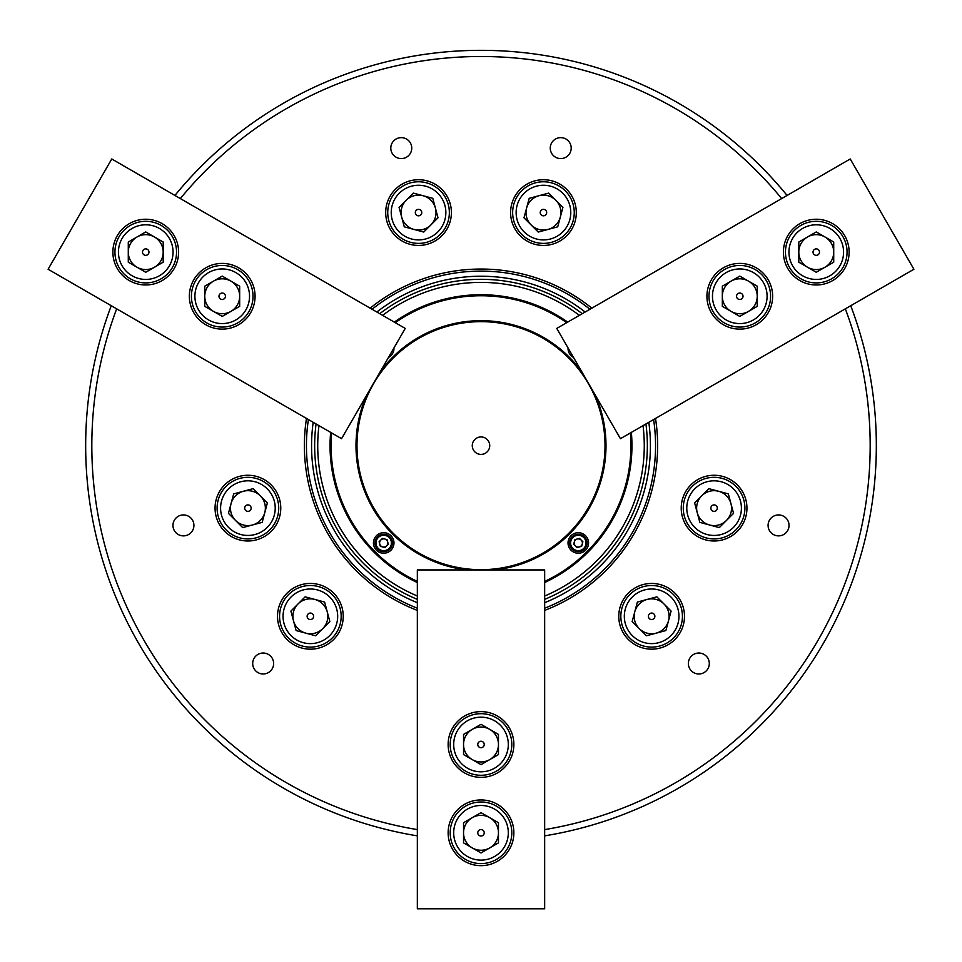 <?xml version="1.0" encoding="UTF-8"?>
<svg xmlns="http://www.w3.org/2000/svg" width="962" height="962" viewBox="0 0 962 962"><rect width="100%" height="100%" fill="white"/><g stroke="black" fill="none" stroke-linecap="round" stroke-linejoin="round"><path stroke-width="1.44" d="M709.307 663.503A10.474 10.474 0 0 0 698.833 653.03A10.474 10.474 0 0 0 688.359 663.503A10.474 10.474 0 0 0 698.833 673.977A10.474 10.474 0 0 0 709.307 663.503M789.032 525.408A10.474 10.474 0 0 0 778.559 514.935A10.474 10.474 0 0 0 768.085 525.408A10.474 10.474 0 0 0 778.559 535.882A10.474 10.474 0 0 0 789.032 525.408M193.915 525.408A10.474 10.474 0 0 0 183.441 514.935A10.474 10.474 0 0 0 172.968 525.408A10.474 10.474 0 0 0 183.441 535.882A10.474 10.474 0 0 0 193.915 525.408M273.641 663.503A10.474 10.474 0 0 0 263.167 653.03A10.474 10.474 0 0 0 252.693 663.503A10.474 10.474 0 0 0 263.167 673.977A10.474 10.474 0 0 0 273.641 663.503M684.487 616.305A32.864 32.864 0 0 0 651.635 583.441A32.864 32.864 0 0 0 618.77 616.305A32.864 32.864 0 0 0 651.635 649.17A32.864 32.864 0 0 0 684.487 616.305M746.945 508.128A32.864 32.864 0 0 0 714.093 475.264A32.864 32.864 0 0 0 681.228 508.128A32.864 32.864 0 0 0 714.093 540.993A32.864 32.864 0 0 0 746.945 508.128M280.772 508.128A32.864 32.864 0 0 0 247.907 475.264A32.864 32.864 0 0 0 215.055 508.128A32.864 32.864 0 0 0 247.907 540.993A32.864 32.864 0 0 0 280.772 508.128M343.23 616.305A32.864 32.864 0 0 0 310.365 583.441A32.864 32.864 0 0 0 277.513 616.305A32.864 32.864 0 0 0 310.365 649.17A32.864 32.864 0 0 0 343.23 616.305M571.2 148.112A10.474 10.474 0 0 0 560.726 137.638A10.474 10.474 0 0 0 550.252 148.112A10.474 10.474 0 0 0 560.726 158.586A10.474 10.474 0 0 0 571.2 148.112M411.748 148.112A10.474 10.474 0 0 0 401.274 137.638A10.474 10.474 0 0 0 390.8 148.112A10.474 10.474 0 0 0 401.274 158.586A10.474 10.474 0 0 0 411.748 148.112M576.31 212.578A32.864 32.864 0 0 0 543.458 179.726A32.864 32.864 0 0 0 510.594 212.578A32.864 32.864 0 0 0 543.458 245.442A32.864 32.864 0 0 0 576.31 212.578M451.406 212.578A32.864 32.864 0 0 0 418.542 179.726A32.864 32.864 0 0 0 385.69 212.578A32.864 32.864 0 0 0 418.542 245.442A32.864 32.864 0 0 0 451.406 212.578M417.34 610.413A176.623 176.623 0 0 1 306.493 418.434L308.405 419.54A174.567 174.567 0 0 0 417.34 608.212M544.66 829.605A389.177 389.177 0 0 0 845.333 308.838M850.733 305.724A395.346 395.346 0 0 1 544.66 835.858M313.191 422.306A169.432 169.432 0 0 0 417.34 602.693M417.34 835.858A395.346 395.346 0 0 1 111.267 305.724M174.928 195.442A395.346 395.346 0 0 1 787.072 195.442M585.149 312.025A169.432 169.432 0 0 0 376.851 312.025M544.66 602.693A169.432 169.432 0 0 0 648.809 422.306M589.934 309.271A174.567 174.567 0 0 0 372.066 309.271M544.66 608.212A174.567 174.567 0 0 0 653.595 419.54M370.154 308.165A176.623 176.623 0 0 1 591.846 308.165M781.661 198.569A389.177 389.177 0 0 0 180.339 198.569M655.507 418.434A176.623 176.623 0 0 1 544.66 610.413M116.667 308.838A389.177 389.177 0 0 0 417.34 829.605M647.354 445.671A166.354 166.354 0 0 0 645.923 423.965A166.354 166.354 0 0 1 544.66 599.362M417.34 599.362A166.354 166.354 0 0 1 316.077 423.965A166.354 166.354 0 0 0 314.646 445.671M544.66 582.539A150.95 150.95 0 0 0 631.361 432.371M567.7 322.102A150.95 150.95 0 0 0 394.3 322.102M330.639 432.371A150.95 150.95 0 0 0 417.34 582.539M379.737 313.696A166.354 166.354 0 0 1 582.263 313.696A166.354 166.354 0 0 0 379.737 313.696M588.564 542.965A10.269 10.269 0 0 0 578.294 532.695A10.269 10.269 0 0 0 568.025 542.965A10.269 10.269 0 0 0 578.294 553.234A10.269 10.269 0 0 0 588.564 542.965M393.975 542.965A10.269 10.269 0 0 0 383.706 532.695A10.269 10.269 0 0 0 373.436 542.965A10.269 10.269 0 0 0 383.706 553.234A10.269 10.269 0 0 0 393.975 542.965M388.444 357.479A10.269 10.269 0 0 0 393.963 347.931M568.037 347.931A10.269 10.269 0 0 0 573.556 357.479M331.625 432.948A149.916 149.916 0 0 0 417.34 581.409M544.66 581.409A149.916 149.916 0 0 0 630.375 432.948M467.316 569.925A125 125 0 0 1 366.558 395.406M380.243 371.693A125 125 0 0 1 581.757 371.693M595.442 395.406A125 125 0 0 1 494.684 569.925M566.714 322.667A149.916 149.916 0 0 0 395.286 322.667M489.73 445.671A8.73 8.73 0 0 0 481 436.94A8.73 8.73 0 0 0 472.27 445.671A8.73 8.73 0 0 0 481 454.401A8.73 8.73 0 0 0 489.73 445.671M356.986 445.671A124.014 124.014 0 0 0 481 569.684A124.014 124.014 0 0 0 605.014 445.671A124.014 124.014 0 0 0 481 321.657A124.014 124.014 0 0 0 356.986 445.671M605.254 445.671A124.254 124.254 0 0 1 481 569.925A124.254 124.254 0 0 1 356.746 445.671A124.254 124.254 0 0 1 481 321.428A124.254 124.254 0 0 1 605.254 445.671M448.136 832.803A32.864 32.864 0 0 0 481 865.656A32.864 32.864 0 0 0 513.864 832.803A32.864 32.864 0 0 0 481 799.939A32.864 32.864 0 0 0 448.136 832.803M448.136 744.492A32.864 32.864 0 0 0 481 777.344A32.864 32.864 0 0 0 513.864 744.492A32.864 32.864 0 0 0 481 711.627A32.864 32.864 0 0 0 448.136 744.492M544.66 569.925L544.66 908.789L417.34 908.789L417.34 569.925L544.66 569.925M472.27 847.919A17.46 17.46 0 0 0 498.46 832.803A17.46 17.46 0 0 0 472.27 817.676A17.46 17.46 0 0 0 472.27 847.919M481 829.569A3.223 3.223 0 0 0 477.777 832.803A3.223 3.223 0 0 0 481 836.026A3.223 3.223 0 0 0 484.223 832.803A3.223 3.223 0 0 0 481 829.569M481 860.112A27.309 27.309 0 0 0 508.309 832.803A27.309 27.309 0 0 0 481 805.483A27.309 27.309 0 0 0 453.691 832.803A27.309 27.309 0 0 0 481 860.112M481 801.995A30.808 30.808 0 0 1 511.808 832.803A30.808 30.808 0 0 1 481 863.599A30.808 30.808 0 0 1 450.192 832.803A30.808 30.808 0 0 1 481 801.995M463.54 822.714L463.54 842.88L481 852.957L498.46 842.88L498.46 822.714L481 812.637L463.54 822.714M531.108 224.928A17.46 17.46 0 0 0 560.317 217.099A17.46 17.46 0 0 0 538.936 195.719A17.46 17.46 0 0 0 531.108 224.928M544.288 209.463A3.223 3.223 0 0 0 540.343 211.748A3.223 3.223 0 0 0 542.616 215.704A3.223 3.223 0 0 0 546.572 213.42A3.223 3.223 0 0 0 544.288 209.463M536.387 238.973A27.309 27.309 0 0 0 569.841 219.649A27.309 27.309 0 0 0 550.529 186.195A27.309 27.309 0 0 0 517.075 205.519A27.309 27.309 0 0 0 536.387 238.973M551.43 182.828A30.808 30.808 0 0 1 573.208 220.551A30.808 30.808 0 0 1 535.485 242.34A30.808 30.808 0 0 1 513.696 204.605A30.808 30.808 0 0 1 551.43 182.828M529.208 198.328L523.989 217.797L538.239 232.058L557.707 226.84L562.926 207.371L548.677 193.109L529.208 198.328M571.344 353.643A8.73 8.73 0 0 1 570.25 351.767M472.27 759.607A17.46 17.46 0 0 0 498.46 744.492A17.46 17.46 0 0 0 472.27 729.364A17.46 17.46 0 0 0 472.27 759.607M481 741.257A3.223 3.223 0 0 0 477.777 744.492A3.223 3.223 0 0 0 481 747.714A3.223 3.223 0 0 0 484.223 744.492A3.223 3.223 0 0 0 481 741.257M481 771.801A27.309 27.309 0 0 0 508.309 744.492A27.309 27.309 0 0 0 481 717.171A27.309 27.309 0 0 0 453.691 744.492A27.309 27.309 0 0 0 481 771.801M481 713.684A30.808 30.808 0 0 1 511.808 744.492A30.808 30.808 0 0 1 481 775.288A30.808 30.808 0 0 1 450.192 744.492A30.808 30.808 0 0 1 481 713.684M463.54 734.415L463.54 754.569L481 764.646L498.46 754.569L498.46 734.415L481 724.326L463.54 734.415M264.778 512.65A17.46 17.46 0 0 0 243.398 491.269A17.46 17.46 0 0 0 235.57 520.478A17.46 17.46 0 0 0 264.778 512.65M244.793 508.958A3.223 3.223 0 0 0 248.749 511.243A3.223 3.223 0 0 0 251.034 507.299A3.223 3.223 0 0 0 247.078 505.014A3.223 3.223 0 0 0 244.793 508.958M274.29 501.058A27.309 27.309 0 0 0 240.837 481.746A27.309 27.309 0 0 0 221.525 515.199A27.309 27.309 0 0 0 254.978 534.511A27.309 27.309 0 0 0 274.29 501.058M218.158 516.101A30.808 30.808 0 0 1 239.935 478.367A30.808 30.808 0 0 1 277.669 500.156A30.808 30.808 0 0 1 255.88 537.89A30.808 30.808 0 0 1 218.158 516.101M242.689 527.597L262.169 522.378L267.376 502.91L253.126 488.66L233.658 493.879L228.439 513.347L242.689 527.597M647.113 599.446A17.46 17.46 0 0 0 639.285 628.655A17.46 17.46 0 0 0 668.494 620.827A17.46 17.46 0 0 0 647.113 599.446M653.919 618.59A3.223 3.223 0 0 0 653.919 614.021A3.223 3.223 0 0 0 649.35 614.021A3.223 3.223 0 0 0 649.35 618.59A3.223 3.223 0 0 0 653.919 618.59M632.323 596.993A27.309 27.309 0 0 0 632.323 635.617A27.309 27.309 0 0 0 670.947 635.617A27.309 27.309 0 0 0 670.947 596.993A27.309 27.309 0 0 0 632.323 596.993M673.412 638.083A30.808 30.808 0 0 1 629.845 638.083A30.808 30.808 0 0 1 629.845 594.528A30.808 30.808 0 0 1 673.412 594.528A30.808 30.808 0 0 1 673.412 638.083M671.103 611.086L656.854 596.837L637.385 602.056L632.166 621.524L646.416 635.774L665.884 630.555L671.103 611.086M757.238 296.26A17.46 17.46 0 0 0 731.048 281.144A17.46 17.46 0 0 0 731.048 311.387A17.46 17.46 0 0 0 757.238 296.26M736.988 297.883A3.223 3.223 0 0 0 741.401 299.062A3.223 3.223 0 0 0 742.58 294.649A3.223 3.223 0 0 0 738.167 293.47A3.223 3.223 0 0 0 736.988 297.883M763.431 282.612A27.309 27.309 0 0 0 726.13 272.607A27.309 27.309 0 0 0 716.125 309.92A27.309 27.309 0 0 0 753.438 319.925A27.309 27.309 0 0 0 763.431 282.612M713.107 311.664A30.808 30.808 0 0 1 724.374 269.588A30.808 30.808 0 0 1 766.461 280.856A30.808 30.808 0 0 1 755.182 322.943A30.808 30.808 0 0 1 713.107 311.664M739.778 316.426L757.238 306.349L757.238 286.183L739.778 276.106L722.33 286.183L722.33 306.349L739.778 316.426M213.492 281.144A17.46 17.46 0 0 0 213.492 311.387A17.46 17.46 0 0 0 239.67 296.26A17.46 17.46 0 0 0 213.492 281.144M225.012 297.883A3.223 3.223 0 0 0 223.833 293.47A3.223 3.223 0 0 0 219.42 294.649A3.223 3.223 0 0 0 220.599 299.062A3.223 3.223 0 0 0 225.012 297.883M198.569 282.612A27.309 27.309 0 0 0 208.562 319.925A27.309 27.309 0 0 0 245.875 309.92A27.309 27.309 0 0 0 235.87 272.607A27.309 27.309 0 0 0 198.569 282.612M248.893 311.664A30.808 30.808 0 0 1 206.818 322.943A30.808 30.808 0 0 1 195.539 280.856A30.808 30.808 0 0 1 237.626 269.588A30.808 30.808 0 0 1 248.893 311.664M239.67 286.183L222.222 276.106L204.762 286.183L204.762 306.349L222.222 316.426L239.67 306.349L239.67 286.183M833.717 252.104A17.46 17.46 0 0 0 807.527 236.989A17.46 17.46 0 0 0 807.527 267.232A17.46 17.46 0 0 0 833.717 252.104M813.467 253.727A3.223 3.223 0 0 0 817.868 254.906A3.223 3.223 0 0 0 819.059 250.493A3.223 3.223 0 0 0 814.646 249.314A3.223 3.223 0 0 0 813.467 253.727M839.91 238.456A27.309 27.309 0 0 0 802.609 228.451A27.309 27.309 0 0 0 792.604 265.765A27.309 27.309 0 0 0 829.917 275.769A27.309 27.309 0 0 0 839.91 238.456M789.586 267.508A30.808 30.808 0 0 1 800.853 225.433A30.808 30.808 0 0 1 842.94 236.712A30.808 30.808 0 0 1 831.661 278.788A30.808 30.808 0 0 1 789.586 267.508M816.257 272.27L833.717 262.193L833.717 242.027L816.257 231.95L798.809 242.027L798.809 262.193L816.257 272.27M137.013 236.989A17.46 17.46 0 0 0 137.013 267.232A17.46 17.46 0 0 0 163.191 252.104A17.46 17.46 0 0 0 137.013 236.989M148.533 253.727A3.223 3.223 0 0 0 147.354 249.314A3.223 3.223 0 0 0 142.941 250.493A3.223 3.223 0 0 0 144.132 254.906A3.223 3.223 0 0 0 148.533 253.727M122.09 238.456A27.309 27.309 0 0 0 132.083 275.769A27.309 27.309 0 0 0 169.396 265.765A27.309 27.309 0 0 0 159.391 228.451A27.309 27.309 0 0 0 122.09 238.456M172.414 267.508A30.808 30.808 0 0 1 130.339 278.788A30.808 30.808 0 0 1 119.06 236.712A30.808 30.808 0 0 1 161.147 225.433A30.808 30.808 0 0 1 172.414 267.508M163.191 242.027L145.743 231.95L128.283 242.027L128.283 262.193L145.743 272.27L163.191 262.193L163.191 242.027M832.695 280.567A32.864 32.864 0 0 0 844.72 235.678A32.864 32.864 0 0 0 799.831 223.653A32.864 32.864 0 0 0 787.806 268.542A32.864 32.864 0 0 0 832.695 280.567M756.216 324.723A32.864 32.864 0 0 0 768.241 279.834A32.864 32.864 0 0 0 723.352 267.809A32.864 32.864 0 0 0 711.327 312.698A32.864 32.864 0 0 0 756.216 324.723M556.77 328.415L850.24 158.983L913.9 269.252L620.442 438.684L556.77 328.415M162.169 223.653A32.864 32.864 0 0 0 117.28 235.678A32.864 32.864 0 0 0 129.305 280.567A32.864 32.864 0 0 0 174.194 268.542A32.864 32.864 0 0 0 162.169 223.653M238.648 267.809A32.864 32.864 0 0 0 193.759 279.834A32.864 32.864 0 0 0 205.784 324.723A32.864 32.864 0 0 0 250.673 312.698A32.864 32.864 0 0 0 238.648 267.809M341.558 438.684L48.1 269.252L111.76 158.983L405.23 328.415L341.558 438.684M423.064 195.719A17.46 17.46 0 0 0 401.683 217.099A17.46 17.46 0 0 0 430.892 224.928A17.46 17.46 0 0 0 423.064 195.719M419.384 215.704A3.223 3.223 0 0 0 421.657 211.748A3.223 3.223 0 0 0 417.712 209.463A3.223 3.223 0 0 0 415.428 213.42A3.223 3.223 0 0 0 419.384 215.704M411.471 186.195A27.309 27.309 0 0 0 392.159 219.649A27.309 27.309 0 0 0 425.613 238.973A27.309 27.309 0 0 0 444.925 205.519A27.309 27.309 0 0 0 411.471 186.195M426.515 242.34A30.808 30.808 0 0 1 388.792 220.551A30.808 30.808 0 0 1 410.57 182.828A30.808 30.808 0 0 1 448.304 204.605A30.808 30.808 0 0 1 426.515 242.34M438.011 217.797L432.792 198.328L413.323 193.109L399.074 207.371L404.293 226.84L423.761 232.058L438.011 217.797M293.506 620.827A17.46 17.46 0 0 0 322.715 628.655A17.46 17.46 0 0 0 314.887 599.446A17.46 17.46 0 0 0 293.506 620.827M312.65 614.021A3.223 3.223 0 0 0 308.08 614.021A3.223 3.223 0 0 0 308.08 618.59A3.223 3.223 0 0 0 312.65 618.59A3.223 3.223 0 0 0 312.65 614.021M291.053 635.617A27.309 27.309 0 0 0 329.677 635.617A27.309 27.309 0 0 0 329.677 596.993A27.309 27.309 0 0 0 291.053 596.993A27.309 27.309 0 0 0 291.053 635.617M332.155 594.528A30.808 30.808 0 0 1 332.155 638.083A30.808 30.808 0 0 1 288.588 638.083A30.808 30.808 0 0 1 288.588 594.528A30.808 30.808 0 0 1 332.155 594.528M305.146 596.837L290.897 611.086L296.116 630.555L315.584 635.774L329.834 621.524L324.615 602.056L305.146 596.837M726.43 520.478A17.46 17.46 0 0 0 718.602 491.269A17.46 17.46 0 0 0 697.222 512.65A17.46 17.46 0 0 0 726.43 520.478M710.966 507.299A3.223 3.223 0 0 0 713.251 511.243A3.223 3.223 0 0 0 717.207 508.958A3.223 3.223 0 0 0 714.922 505.014A3.223 3.223 0 0 0 710.966 507.299M740.475 515.199A27.309 27.309 0 0 0 721.163 481.746A27.309 27.309 0 0 0 687.71 501.058A27.309 27.309 0 0 0 707.022 534.511A27.309 27.309 0 0 0 740.475 515.199M684.331 500.156A30.808 30.808 0 0 1 722.065 478.367A30.808 30.808 0 0 1 743.842 516.101A30.808 30.808 0 0 1 706.12 537.89A30.808 30.808 0 0 1 684.331 500.156M699.831 522.378L719.311 527.597L733.561 513.347L728.342 493.879L708.874 488.66L694.624 502.91L699.831 522.378M391.75 351.767A8.73 8.73 0 0 1 390.656 353.643M386.604 540.067A4.113 4.113 0 0 1 382.635 546.933A4.113 4.113 0 0 1 380.796 540.067A4.113 4.113 0 0 1 386.604 540.067M389.153 537.53A7.696 7.696 0 0 0 378.258 537.53A7.696 7.696 0 0 0 378.258 548.412A7.696 7.696 0 0 0 389.153 548.412A7.696 7.696 0 0 0 389.153 537.53M377.537 549.146A8.73 8.73 0 0 1 377.537 536.796A8.73 8.73 0 0 1 389.875 536.796A8.73 8.73 0 0 1 389.875 549.146A8.73 8.73 0 0 1 377.537 549.146M384.932 547.546L388.287 544.191L387.061 539.622L382.479 538.383L379.124 541.738L380.351 546.32L384.932 547.546M575.396 540.067A4.113 4.113 0 0 1 582.263 544.035A4.113 4.113 0 0 1 575.396 545.875A4.113 4.113 0 0 1 575.396 540.067M572.847 537.53A7.696 7.696 0 0 0 572.847 548.412A7.696 7.696 0 0 0 583.742 548.412A7.696 7.696 0 0 0 583.742 537.53A7.696 7.696 0 0 0 572.847 537.53M584.463 549.146A8.73 8.73 0 0 1 572.125 549.146A8.73 8.73 0 0 1 572.125 536.796A8.73 8.73 0 0 1 584.463 536.796A8.73 8.73 0 0 1 584.463 549.146M582.876 541.738L579.521 538.383L574.939 539.622L573.713 544.191L577.068 547.546L581.649 546.32L582.876 541.738M318.963 425.637A163.275 163.275 0 0 0 417.34 596.019M544.66 596.019A163.275 163.275 0 0 0 643.037 425.637M579.377 315.368A163.275 163.275 0 0 0 382.623 315.368"/></g></svg>
